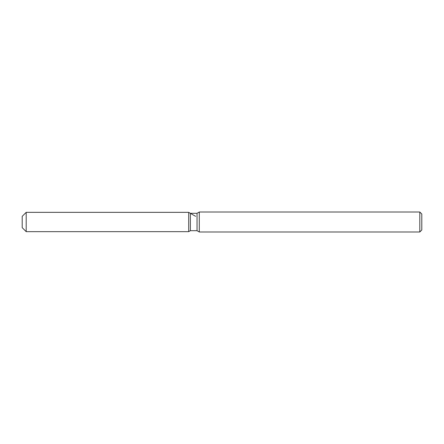 <?xml version="1.0" encoding="UTF-8"?>
<svg xmlns="http://www.w3.org/2000/svg" width="444" height="444" viewBox="0 0 444 444"><rect width="100%" height="100%" fill="white"/><g stroke="black" fill="none" stroke-linecap="round" stroke-linejoin="round"><path stroke-width="0.67" d="M190.371 213.309L190.371 230.691L188.7 231.657L26.196 231.657L22.2 227.661L22.2 216.339L26.196 212.343L188.7 212.343L190.371 213.309L197.042 213.309L199.289 212.01L419.802 212.01L421.8 214.008L421.8 229.992L419.802 231.99L199.289 231.99L197.042 230.691L190.371 230.691L188.7 231.657L188.7 212.343L195.621 216.339M197.042 230.691L197.042 213.309M199.289 231.99L199.289 212.01M419.802 231.99L419.802 212.01M188.7 231.657L188.7 212.343M26.196 231.657L26.196 212.343M22.2 227.661L22.2 216.339"/></g></svg>
